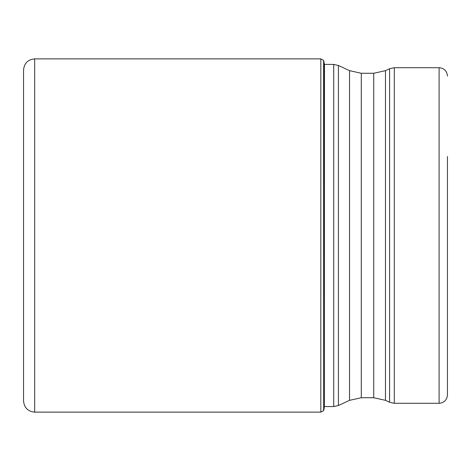 <?xml version="1.0" encoding="UTF-8"?>
<svg xmlns="http://www.w3.org/2000/svg" width="471" height="471" viewBox="0 0 471 471"><rect width="100%" height="100%" fill="white"/><g stroke="black" fill="none" stroke-linecap="round" stroke-linejoin="round"><path stroke-width="0.71" d="M323.754 60.612L323.601 410.618L323.601 60.382L324.448 64.38L324.448 406.62L323.754 410.388M23.55 400.998L23.55 70.002C24.209 63.244 27.919 59.534 34.677 58.875L34.677 412.125C27.919 411.466 24.209 407.756 23.55 400.998M389.582 68.748L385.478 70.662L385.478 400.338L389.582 402.252L389.582 68.748L394.286 67.706L439.107 67.706L439.107 403.294C444.171 402.799 446.955 400.02 447.45 394.951L447.45 156.507M447.45 235.5L447.45 314.493M323.601 410.618L320.816 412.125L320.816 58.875L34.677 58.875M324.448 406.561L333.721 406.561L333.721 64.439L324.448 64.38M338.425 235.418L338.425 405.519L349.541 400.338L349.541 70.662L338.425 65.481L338.425 235.418M385.478 400.338L373.721 397.73L373.721 73.27L361.292 73.27L361.292 397.73L349.541 400.338M394.286 67.706L394.286 403.294L389.582 402.252M320.816 412.125L34.677 412.125M320.816 58.875L323.601 60.382M333.721 64.439L338.425 65.481M333.721 406.561L338.425 405.519M373.721 397.73L361.292 397.73M439.107 403.294L394.286 403.294M385.478 70.662L373.721 73.27M361.292 73.27L349.541 70.662M439.107 67.706C444.171 68.201 446.955 70.98 447.45 76.049"/></g></svg>
